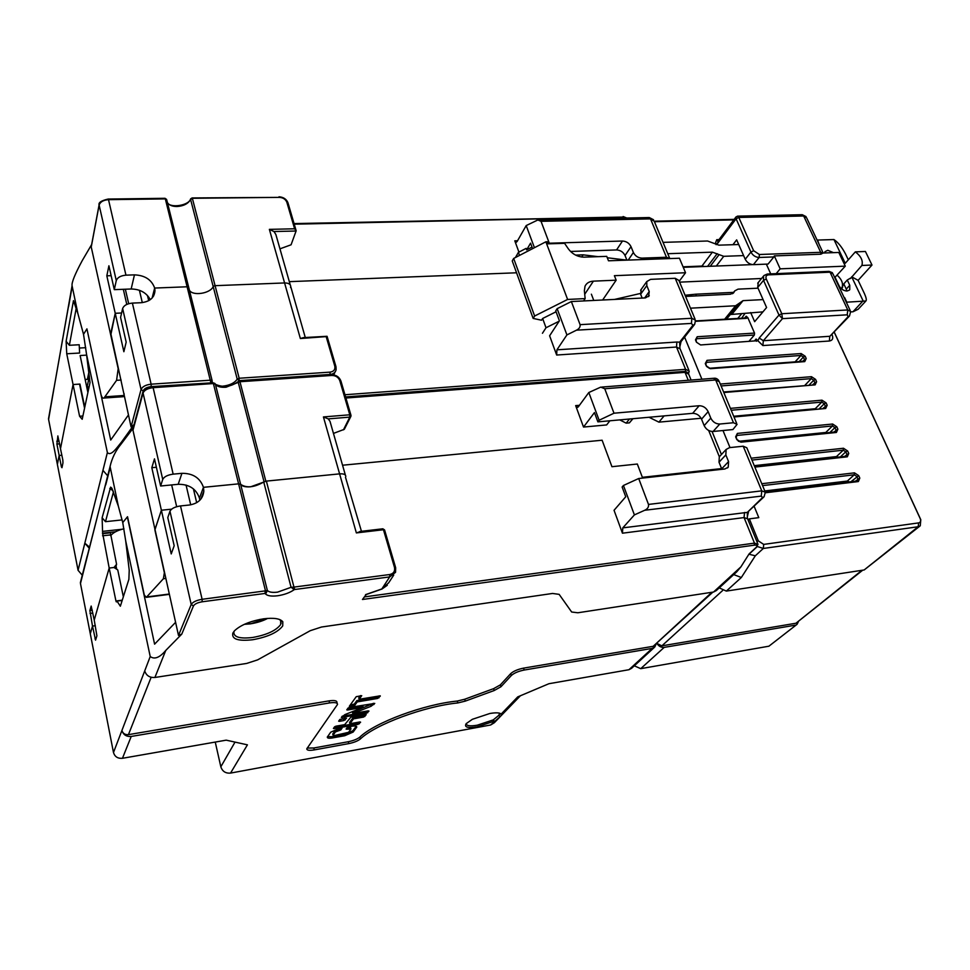 <?xml version="1.0" encoding="UTF-8"?>
<svg xmlns="http://www.w3.org/2000/svg" width="970" height="970" viewBox="0 0 970 970"><rect width="100%" height="100%" fill="white"/><g stroke="black" fill="none" stroke-linecap="round" stroke-linejoin="round"><path stroke-width="1.45" d="M696.448 295.886L695.732 294.201L685.087 295.244M743.614 255.595L723.729 256.31L712.404 252.164L701.94 266.071L683.038 266.811M701.94 266.071L704.572 266.495M763.087 299.597L743.044 300.639L735.575 305.768L724.638 319.239L695.635 320.924M724.638 319.239L727.912 317.481L738.315 304.701M730.301 314.535L762.929 311.867M758.237 282.561L757.715 287.472L766.591 307.526L754.648 321.676L750.671 312.558M749.01 341.282L754.357 335.026L697.066 338.712L696.036 339.27L696.448 342.204L700.631 344.956L755.145 340.882L756.103 339.039L762.881 345.562L829.362 341.016C832.502 340.458 833.448 338.469 832.199 335.038L832.066 334.735M754.357 335.026L754.539 333.086L747.834 317.687L746.197 316.22L745.227 318.014L746.391 318.354L695.66 321.312M745.021 313.383L741.674 318.221M733.247 293.207L733.963 292.31L730.58 294.201L685.572 296.432M733.963 292.31L734.739 290.903L738.037 289.145L758.031 288.187M690.482 308.181L735.575 305.768M614.64 299.415L640.358 293.473M679.242 281.227L685.535 272.74L614.386 275.686L616.156 280.172L602.637 300.009M616.156 280.172L593.397 281.154C589.311 281.421 586.51 283.107 585.019 286.235L584.376 290.721L585.14 298.602L567.608 299.451L545.867 241.797L513.676 258.432L512.245 260.918L533.136 318.415L541.539 320.221L542.63 318.5L546.013 327.751L559.156 321.203M685.535 272.74L679.436 258.226L608.493 260.797L606.735 256.359L584.086 257.147C577.671 256.989 572.397 254.188 568.262 248.732L564.588 243.337L548.098 243.834L547.31 241.748L545.867 241.797M548.098 243.834L549.299 243.215L541.03 221.33L537.865 219.972L526.189 225.573L534.434 247.702M538.847 219.96L648.76 217.547L650.506 218.88L666.475 257.256L641.958 258.129C638.066 257.911 635.204 256.031 633.386 252.491L631.021 246.659C629.227 243.155 626.377 241.275 622.473 241.033L616.556 249.945L570.53 251.448M616.556 249.945C620.436 250.175 623.261 252.03 625.044 255.522L626.899 260.13M532.603 248.647L530.566 243.155L526.661 249.86L526.116 248.381L518.404 252.382L519.52 255.413M738.716 244.525L718.879 245.155L707.579 241.009L663.031 242.367M667.76 253.703L712.404 252.164M626.826 260.13L607.293 257.765M598.102 256.662L583.14 254.843L581.745 257.038M575.61 255.098L583.14 254.843M289.327 281.652L516.561 272.788L289.327 281.652M518.926 252.103L514.791 240.827L516.343 242.221L517.131 241.481L526.189 225.573M515.434 257.523L518.404 252.382M532.021 247.083L526.661 249.86M542.448 333.28L546.013 327.751M567.608 299.451L534.64 316.014L533.136 318.415M583.576 300.942L585.14 298.602M556.065 311.77L542.63 318.5M534.64 316.014L513.676 258.432M761.547 278.499L679.618 282.149M683.256 267.332L752.405 264.616M766.361 264.143L770.726 273.879M737.77 216.14L801.753 214.722L803.669 215.983L820.705 252.309L820.887 254.201L823.021 253.024L838.783 252.455L845.294 266.144L780.171 268.835L776.194 273.637M845.294 266.144L834.734 277.578M695.732 294.201L733.575 292.358M691.173 294.941L691.671 296.129M865.567 301.355L858.22 309.224L852.945 311.782L850.775 311.904M837.243 275.262C842.021 279.736 843.536 284.004 841.778 288.066L843.791 283.883L847.271 280.015L851.151 277.747L861.881 265.465C863.227 260.772 861.045 256.238 855.334 251.86L845.246 263.294L843.427 262.215M842.506 289.618L841.778 288.066M732.944 244.707L736.654 239.869L745.239 259.281C747.082 262.652 749.81 264.446 753.399 264.652L759.134 257.474C755.521 257.256 752.781 255.45 750.926 252.067L736.097 218.796L736 216.916M717.97 240.96L716.745 239.687L715.654 242.451L716.09 244.67M754.175 506.401L758.795 517.64L749.349 518.865L758.334 540.884L763.705 544.4L918.651 522.891L918.166 526.746L920.275 525.776L920.785 519.69L834.333 332.298M729.998 447.582L722.989 430.522M701.892 379.209L684.59 337.123M733.817 219.863L654.423 221.718M834.285 332.346L920.227 518.659C921.088 520.975 920.566 522.381 918.651 522.891M850.932 481.738L858.692 475.615L854.473 472.851L854.255 474.791L856.789 476.452L857.892 478.937L857.031 481.011L765.342 492.032M761.789 483.715L854.473 472.851M857.031 481.011L858.365 481.556L765.451 492.76M858.365 481.556L859.808 478.101L858.692 475.615M754.272 465.661L836.479 456.579L843.257 450.189L845.767 451.838L847.659 451.001L843.476 448.249L751.156 458.192M754.587 466.424L845.998 456.3L847.307 456.821L754.854 467.079M847.307 456.821L848.75 453.439L844.53 456.47M847.659 451.001L848.75 453.439M738.425 441.326L825.785 432.474L832.442 425.963L834.928 427.6L836.795 426.751L832.648 424.023L737.37 433.408L735.648 436.839L736.691 439.337L741.007 442.162L836.419 432.462L837.874 429.164L833.824 432.111M836.795 426.751L837.874 429.164M733.696 416.263L815.249 408.734L821.772 402.101L824.245 403.726L826.101 402.889L821.978 400.173L730.41 408.37M733.756 416.409L825.688 408.479L733.999 416.979M825.688 408.479L827.168 405.254L823.287 408.14M826.101 402.889L827.168 405.254M805.027 385.187L811.284 378.615L813.733 380.228L815.564 379.379L811.478 376.687L720.286 384.047M723.596 391.989L815.139 384.872L723.814 392.523M815.139 384.872L816.607 381.719L812.884 384.532M815.564 379.379L816.607 381.719M795.085 361.858L800.941 355.469L803.378 357.069L805.185 356.233L801.135 353.553L707.021 360.343L705.287 363.532L706.269 365.92L710.489 368.685L804.736 361.616L806.215 358.524L802.626 361.289M805.185 356.233L806.215 358.524M746.391 318.354L747.834 317.687M695.902 340.167L697.212 336.736L754.539 333.086M697.212 336.736L695.478 339.864L696.448 342.204M755.145 340.882L700.631 344.956M756.321 341.246L757.776 340.555M749.349 518.865L747.906 519.496M644.674 510.281L761.268 496.106L762.541 497.561L747.349 512.378L622.788 527.874L622.449 533.197L614.046 510.293L625.747 496.761L622.134 487.025L623.443 485.485L634.404 514.9L644.674 510.281C647.596 508.947 648.869 506.995 648.494 504.424L761.765 490.856L743.214 446.212L746.803 447.752L764.906 491.22M602.115 440.222L342.555 465.224L602.115 440.222L611.937 466.703L602.115 440.222M611.937 466.703L637.326 464.024L611.937 466.703M642.37 477.313L637.326 464.024L642.37 477.313L721.595 468.583L642.37 477.313M720.055 455.997L719.303 456.797L719.012 462.217L725.839 454.918L726.118 449.474L729.501 447.631L743.214 446.212M648.494 504.424L638.696 478.513L724.881 468.983L728.24 467.152L728.567 461.587L721.692 468.837L719.012 462.217M725.839 454.918L728.567 461.587M638.696 478.513L623.443 485.485M748.476 511.942L747.385 516.452L747.349 512.378L763.729 497.101M747.385 516.452L747.349 517.98M366.175 594.537L362.465 599.484L754.272 545.176C757.134 544.922 757.812 545.613 756.309 547.238L758.006 544.279L754.466 543.127L744.075 517.58L622.449 533.197M366.345 594.355L362.465 599.484M181.766 634.125L178.492 635.435L191.211 604.48L193.454 605.935L181.766 634.125L165.749 650.458C159.674 657.66 154.497 659.685 150.217 656.532L144.724 670.876C146.24 675.593 149.635 677.787 154.897 677.472L246.647 663.444L257.62 659.879L310.267 630.682L321.47 627.032L552.536 593.458L559.144 594.355L571.669 612.021L577.865 612.773L713.532 592.027L716.309 590.56L736.776 571.779L740.91 566.856L713.532 592.027M756.309 547.238L749.119 553.882L740.91 566.856M252.661 639.751C267.805 636.999 277.832 632.379 282.731 625.905L282.803 621.734C280.148 618.557 273.71 617.587 263.476 618.836C250.236 621.079 240.56 625.068 234.437 630.839L232.873 633.046C231.406 639.121 238.002 641.364 252.661 639.751M178.492 635.435L175.594 622.316L154.594 644.165L127.361 516.925L122.753 522.575L125.712 540.945L150.217 656.532M122.147 600.539L116.764 601.024L116.364 601.897L115.939 600.988L109.186 568.056L94.235 620.072L96.903 635.823L95.557 640.151L92.502 626.087L90.295 633.774L113.478 752.502L121.929 730.434C122.887 733.49 125.045 734.896 128.44 734.642L151.138 677.278M117.067 601.206L120.353 606.214L128.877 579.332L129.228 570.263L125.712 540.945M92.296 610.227L89.883 610.542L92.502 626.087L95.339 625.711L92.502 626.087L90.295 633.774L80.474 583.528L81.177 579.49M499.708 717.169L494.324 722.735L490.638 724.99L230.545 773.09L247.423 744.839L226.204 740.159L122.45 758.297C117.782 758.673 114.787 756.733 113.478 752.502M499.465 713.168L501.163 714.065C499.72 712.647 495.937 712.465 489.826 713.496L472.341 719.316L466.194 723.632C464.012 727.245 467.685 728.312 477.228 726.821L494.348 721.134L493.245 719.898L477.276 725.196C469.916 726.421 466.243 725.863 466.279 723.535M711.895 592.27L653.186 646.311L523.582 668.124C517.762 669.312 513.47 671.143 510.705 673.629L511.311 675.544C514.076 673.059 518.368 671.228 524.188 670.04L652.167 648.409L628.972 669.712L548.923 683.717L517.737 696.884L501.163 714.065L501.696 714.623L499.586 713.289M511.311 675.544L500.944 686.76L494.215 690.519L465.285 701.116L457.864 702.935C424.326 706.269 375.451 724.42 360.331 738.982C357.809 741.007 353.965 742.535 348.8 743.602L314.292 749.907C309.309 750.695 306.811 750.331 306.787 748.791L337.499 704.462C337.536 702.68 334.892 702.171 329.57 702.923L131.229 736.448C126.391 736.8 123.287 734.799 121.929 730.434L144.724 670.876M493.245 719.898L498.592 715.533L499.756 713.52M498.592 715.533L500.581 716.284L501.696 714.623M500.581 716.284L490.638 724.99M230.545 773.09C225.61 773.502 222.373 771.405 220.833 766.797L215.255 742.074M653.186 646.311L712.889 592.124M655.938 644.48L654.811 646.978L652.167 648.409M628.972 669.712L631.579 668.306L654.192 647.56M796.734 624.571L768.907 646.202L640.721 668.657L634.295 665.808M640.721 668.657L664.207 647.378C661.273 647.657 658.86 646.372 656.981 643.534M657.017 643.498L661.867 645.85L722.626 590.524M862.718 570.19L795.958 623.237L661.867 645.85M798.346 621.77L797.11 624.268L768.907 646.202M664.207 647.378L795.121 625.213M719.231 587.881L726.324 591.094L864.161 569.96L919.875 526.104M91.653 244.537L82.183 260.712C74.908 274.219 71.537 282.561 72.071 285.726L77.939 313.759L83.529 334.323L86.924 328.866L100.953 394.39C101.741 397.324 102.747 398.537 103.996 398.052L116.582 380.325L118.182 368.685L91.241 247.01L99.122 205.106C100.237 201.869 103.366 200.062 108.507 199.662L108.143 199.056C101.28 200.644 98.273 202.609 99.098 204.949L116.279 280.572C117.467 277.469 120.692 275.662 125.942 275.165L134.454 274.862L131.168 288.987L114.302 289.654L116.279 280.572M91.398 245.895L91.241 247.01M105.451 396.791L123.772 395.505L124.184 393.868M123.772 395.505L123.02 396.718M123.323 289.29L126.779 304.422M88.9 372.104L87.385 379.355L85.154 379.488M110.968 334.25L115.236 313.286L106.821 275.819L108.907 265.78L114.302 289.654M121.589 312.995L115.236 313.286L121.589 312.995M122.632 308.496L120.583 317.42L126.173 342.131L123.869 351.722L115.236 313.286L110.762 333.328L131.059 426.873L141.05 389.528L122.632 308.496C123.845 305.429 127.106 303.634 132.393 303.089L140.977 302.725C149.841 301.767 154.509 297.681 154.982 290.479L154.666 288.054L152.12 298.02L154.666 288.054L187.368 286.768L188.75 287.593L187.368 286.768L154.666 288.054C151.647 279.724 144.918 275.322 134.454 274.862M191.805 198.304L279.36 197.371L192.108 197.941M290.236 284.84L275.868 234.522L274.001 231.539L269.369 229.369L294.613 228.787L296.165 230.787L291.073 244.792L279.954 248.841M305.283 337.512L290.733 286.574C290.624 284.186 288.575 282.973 284.586 282.949C288.575 282.973 290.624 284.186 290.733 286.574L290.527 287.484M188.75 287.593L212.103 380.543M214.321 285.823L213.194 286.623C210.26 293.558 192.751 296.274 189.429 290.26C192.751 296.274 210.26 293.558 213.194 286.623L213.618 286.162M327.036 336.541L300.361 338.53L284.586 282.949L215.085 285.677L284.586 282.949L269.369 229.369M68.943 303.392L54.465 385.526M68.531 305.72L68.737 304.58M77.939 313.759L73.465 300.651L66.118 341.294L66.736 353.771L73.065 384.532L60.54 448.419L73.065 384.532L79.588 416.251L82.899 415.997M54.284 386.593L48.597 419.44L57.388 464.472L59.158 455.463L56.915 444.078L57.897 435.954M62.153 466.873L61.413 466.934L61.971 467.71L62.965 462.836L62.82 459.95L57.836 435.954M79.746 385.017L79.94 384.084L73.065 384.532L79.564 384.108L84.56 408.176M66.118 341.294L69.367 345.284L79.213 344.75L79.601 353.031L66.736 353.771M85.736 347.684L79.37 348.048M87.894 392.535L80.122 355.517L86.657 355.129M79.94 384.084L84.766 407.254M69.367 345.284L76.218 308.205M89.373 376.214L86.912 387.842M86.985 388.182L88.852 388.061M87.094 386.969L89.107 386.836M61.413 466.934L59.158 455.463L61.886 455.233L59.158 455.463L57.388 464.472L78.073 570.312L82.268 575.21M48.597 419.44L48.912 416.566M139.401 290.285L142.299 302.616M125.348 289.218L128.683 303.719M131.168 288.987C140.117 289.169 146.494 292.722 150.301 299.657M106.821 275.819L111.15 275.674M541.03 221.33L650.506 218.88L654.204 221.196L734.181 219.365M864.161 569.96L918.166 526.746L763.317 548.462L757.291 546.498M726.324 591.094L741.335 577.502L733.708 574.592M741.335 577.502L755.315 555.798L748.986 554.234M799.098 487.971L798.637 486.904L847.343 481.059L849.332 481.932M787.967 461.938L788.283 462.69M815.249 408.734L815.964 408.819M825.785 432.474L827.07 432.802M836.479 456.579L838.165 457.173M725.123 319.191L745.227 318.014M801.135 353.553L800.941 355.469L706.863 362.319L705.687 363.738M707.021 360.343L705.82 364.235L706.803 366.624L709.337 368.273L803.512 361.228L804.409 359.373L803.378 357.069L799.256 361.543M811.478 376.687L811.284 378.615L721.074 385.951M813.891 384.447L814.776 382.556L813.733 380.228L809.332 384.835M821.978 400.173L821.772 402.101L731.198 410.274M824.427 408.03L825.312 406.103L824.245 403.726L819.541 408.479M832.648 424.023L832.442 425.963L737.188 435.409L736 436.682M737.37 433.408L736.157 437.458L737.2 439.968L739.783 441.653L835.134 431.977L836.007 430.001L834.928 427.6L829.884 432.511M843.476 448.249L843.257 450.189L751.944 460.083M845.998 456.3L846.871 454.275L845.767 451.838L840.347 456.931M764.796 490.953L798.637 486.904M762.578 485.606L854.255 474.791L847.343 481.059M393.735 575.089L388.643 582.849L381.853 588.948L389.685 576.908L395.554 572.3L395.663 567.729L394.463 567.317C395.19 571.209 393.614 573.622 389.734 574.531L293.958 587.092L266.374 481.108L339.597 473.869C343.744 473.603 345.805 474.488 345.781 476.512C345.805 474.488 343.744 473.603 339.597 473.869L265.829 481.156L239.954 381.731L238.244 382.386L239.42 380.955L239.954 381.731L331.849 375.451C335.765 375.523 338.421 377.257 339.791 380.64L340.991 381.246L350.91 415.075M266.374 481.108L250.709 486.782C245.568 487.207 242.209 486.394 240.633 484.345L238.596 483.848L203.445 487.328L238.596 483.848L240.633 484.345C246.61 488.31 254.419 487.474 264.046 481.823L265.829 481.156M133.63 427.515L120.995 444.199C115.624 450.674 111.986 458.107 110.071 466.497L118.352 506.195L122.753 522.575L127.531 516.719L144.287 594.986L146.3 597.362L163.384 578.738L164.367 572.712L154.848 529.765L161.384 510.232L151.805 467.685L154.485 458.871L160.632 486.006L178.201 484.297C189.077 484.188 196.158 488.795 199.456 498.131L203.445 487.328L199.456 498.131L199.796 500.29M169.968 511.202L191.211 604.48C192.763 602.006 196.389 600.284 202.112 599.302L180.505 505.94C174.915 506.776 171.411 508.522 169.968 511.202L167.786 517.604L174.176 545.758L171.229 553.931L161.384 510.232L171.593 509.165L161.384 510.232L155.006 529.571L132.975 430.243L133.326 428.643M115.369 568.384L116.582 564.285L113.987 567.486L109.186 568.056L94.235 620.072L91.18 606.068L89.883 610.542M118.352 506.195L111.95 488.419L110.616 487.134L102.117 517.774L102.614 533.197L115.491 531.79M123.335 596.805L117.758 569.936L113.987 567.486L109.186 568.056L102.614 533.197M171.666 484.939L176.673 506.704M116.582 564.285L110.398 532.809L102.48 533.682M122.159 519.908L105.487 521.678L102.117 517.774M105.487 521.678L113.466 491.814M160.632 486.006L162.73 479.435C164.136 476.694 167.604 474.936 173.145 474.148L153.127 387.673C147.719 388.327 144.36 390.11 143.051 393.02L132.975 430.243M87.846 553.821L88.234 552.318M105.669 483.715L106.082 482.151M106.506 480.453L80.474 583.528M361.446 531.305L345.502 477.301M190.702 504.837L186.058 485.048M151.805 467.685L156.376 467.261M180.505 505.94L189.344 505.018C198.159 503.563 202.985 498.932 203.833 491.147L203.445 487.328C200.099 477.907 192.933 473.239 181.923 473.324L173.145 474.148M162.73 479.435L143.014 392.777C144.336 390.934 142.263 389.079 152.666 386.872L153.127 387.673L213.388 383.55L215.388 384.181L214.879 383.429M360.416 531.584L356.366 532.918L323.422 416.93L328.236 418.882L349.782 417.124L350.97 416.178L349.794 414.796L339.791 380.64M345.368 475.082L330.006 421.332L328.236 418.882M350.728 416.676L344.326 429.31L333.462 433.408M719.801 424.023L733.465 422.738L737.067 424.363L732.908 429.564L713.095 431.48L719.801 424.023C715.799 423.999 712.792 422.023 710.792 418.118L704.171 425.624C706.136 429.504 709.119 431.456 713.095 431.48M609.875 420.786L606.638 424.933L583.516 427.055L594.44 412.577L597.896 421.865L692.641 413.329C696.618 413.365 699.6 415.318 701.553 419.173L708.148 411.644L710.792 418.118M708.148 411.644C706.16 407.764 703.165 405.787 699.164 405.739L613.998 413.208L604.746 388.752L600.721 387.127L588.814 392.523L578.314 406.842L577.623 407.376L575.659 405.618L579.442 405.302M704.171 425.624L701.553 419.173M583.516 427.055L575.659 405.618M619.769 419.889L626.171 423.15L629.397 422.859L632.949 418.7M649.003 417.258L658.909 422.144L701.116 418.264M664.111 415.9L658.909 422.144M632.707 418.725L629.397 422.859M629.469 419.016L626.171 423.15M597.896 421.865L599.133 420.24L588.814 392.523M599.133 420.24L613.998 413.208M175.594 622.316L155.018 529.547M265.113 590.985L265.125 593.434L202.172 601.788L202.112 599.302L265.501 590.851L266.241 592.925L265.125 593.434C266.738 595.774 270.897 596.55 277.614 595.774C284.44 594.731 290.03 592.658 294.395 589.554L291.073 587.311L277.578 592.136C272.315 592.743 268.908 592.185 267.368 590.439L266.241 592.925M264.046 481.823L238.244 382.386L226.095 387.212C220.699 387.636 217.135 386.618 215.388 384.181L267.368 590.439L265.501 590.851L213.388 383.55L212.879 382.762L152.763 386.86M293.328 589.336L293.958 587.092L291.073 587.311L263.755 482.054M279.445 619.442L280.718 620.667L280.657 624.559C276.111 630.609 266.762 634.926 252.636 637.484C240.026 638.939 233.758 637.181 233.843 632.21L234.328 630.961M307.175 748.064L313.807 747.991L348.303 741.723C353.456 740.656 357.299 739.116 359.834 737.103C374.929 722.504 423.769 704.353 457.294 701.043L464.715 699.237L493.633 688.639L500.35 684.869L510.705 673.629M337.233 703.48L336.954 702.426C336.99 700.631 334.359 700.122 329.024 700.873L128.44 734.642M380.24 695.829L359.13 699.285L358.767 697.939L360.476 695.575M380.301 696.084L377.548 698.461L357.215 701.916L354.705 705.384L350.121 706.536L349.321 706.293L356.233 696.678L361.725 695.684L359.13 699.285M347.624 710.016L363.241 707.324L344.98 714.575L341.343 717.424L366.32 713.374L368.976 711.083L368.212 710.852L352.777 713.532L371.001 706.305L374.759 703.408L349.479 707.445L348.06 708.064L346.775 709.858L347.624 710.016L347.357 709.034M342.022 728.143L340.834 729.925L335.426 731.926L333.062 735.224L334.723 735.49L348.533 732.326L350.97 729.016L346.896 729.185L346.654 728.264M342.046 728.24L339.27 728.446L330.709 732.192L327.29 737.103C327.254 738.194 328.939 738.485 332.346 737.952L332.007 736.679L327.496 736.654M346.896 729.185L346.096 729.052L347.321 727.367L351.795 726.227C355.166 725.718 356.814 726.009 356.766 727.1L353.153 732.059L344.714 735.733L332.346 737.952M334.226 728.603L358.015 724.396L360.61 722.177L359.846 721.959L349.903 723.717L353.504 718.855L363.507 717.097L366.187 714.757L350.873 717.145L344.702 724.638L335.984 726.178L334.614 726.772L333.401 728.47L334.226 728.603L333.983 727.645M339.488 721.316L338.651 721.171L339.888 719.425L346.532 718.2L343.901 720.54L339.488 721.316L339.233 720.346M350.121 706.536L349.867 705.554M357.215 701.916L356.851 700.582L354.341 704.05L350.158 705.129M379.052 695.914L377.184 697.127L356.851 700.582M363.241 707.324L362.877 706.002L347.648 708.621M367.751 710.937L365.969 712.065L342.228 716.187M352.777 713.532L352.425 712.222L373.462 703.335M340.822 728.179L335.087 730.64L332.783 734.12M356.22 726.251L352.813 730.786L344.374 734.46L332.007 736.679M350.922 728.834L350.631 727.73L346.981 727.827M359.385 722.044L357.675 723.111L334.274 727.245M349.903 723.717L349.564 722.42L353.153 717.545L353.504 718.855M364.914 714.696L363.156 715.799L353.153 717.545M345.296 718.127L339.524 719.934M622.788 527.874L634.404 514.9M820.887 254.201L774.315 255.91L780.171 268.835M849.32 290.163L847.016 291.012C843.609 290.842 840.966 289.096 839.074 285.786L835.206 277.565M849.756 289.69L849.756 285.265L846.264 289.121L846.834 291.024M846.264 289.121L843.791 283.883M861.881 265.465L871.994 265.04L865.422 251.485L855.334 251.86M871.994 265.04L858.111 280.342L864.452 293.631C866.21 297.632 866.707 300.069 865.943 300.955L863.264 301.173L851.684 276.814L858.111 280.342M819.104 244.343L817.577 240.063L833.957 239.554C838.141 242.427 841.972 247.192 845.464 253.873L848.313 259.827M863.264 301.173L846.301 302.203M844.652 297.644L846.737 302.082M847.271 280.015L849.756 285.265M849.271 316.232L829.884 336.287L763.329 340.712L782.475 318.645L781.796 313.734L847.756 309.951L847.234 314.813L848.12 316.656L829.786 336.396L829.362 341.016M847.234 314.813L782.475 318.645L778.995 315.068L763.535 280.366L757.715 287.472M845.246 263.294L833.957 239.554M833.472 252.649L827.798 250.296L824.961 251.691L824.476 252.976M823.13 252.891L806.628 217.789L803.669 215.983L738.788 217.45L753.641 250.721L759.401 254.504L759.134 257.474L773.866 256.929L768.058 264.07L753.399 264.652M738.788 217.45L737.491 216.152L735.866 217.11L717.836 241.166L717.873 243.082L736.097 218.796L738.788 217.45M773.866 256.929L774.315 255.91M666.475 257.256L669.955 258.566M549.299 243.215L622.473 241.033M591.373 294.189L593.773 300.445M556.659 355.032L549.614 335.79L559.423 320.791L555.725 310.861L557.144 308.666L566.916 334.917L556.925 349.818L556.659 355.032L676.502 347.03L685.584 369.327L685.426 371.34L345.587 396.936M132.393 303.089L151.126 384.181L210.781 380.155L212.187 380.87L210.829 382.556L165.324 198.898L108.507 199.662L125.942 275.165M219.402 386.181L222.579 386.193C229.587 385.405 234.473 383.077 237.226 379.185L239.178 378.251L192.412 198.535L190.593 199.481L190.678 198.765M300.361 338.53L303.404 337.621L327.036 336.287M79.588 416.251L82.195 419.27L90.016 382.592L86.524 354.232L107.379 452.553C111.053 456.482 116.388 448.273 121.577 441.968L134.042 424.63L131.059 426.873M107.379 452.553L102.941 470.365L107.694 475.797M89.264 548.268L84.826 543.188L89.543 547.177M86.524 354.232L83.529 334.323L86.924 328.866L110.713 440.041L128.428 414.99M679.934 348.048L679.63 342.167L676.878 342.022L676.502 347.03L680.152 348.921L688.748 369.982M681.061 341.61L679.885 346.593M694.338 324.744L681.401 341.173L679.63 342.167L692.883 325.326L694.665 324.332L695.514 320.27L691.852 318.269L675.229 278.293L650.615 279.36L646.772 281.567L646.808 285.592L649.233 291.582L648.59 296.614M566.916 334.917L576.483 330.176C579.199 328.83 580.399 326.987 580.084 324.659L571.354 301.549L557.144 308.666M649.257 295.68L645.414 297.899L571.354 301.549M694.981 318.997L678.903 280.427L675.229 278.293M641.255 289.327L640.624 294.25L642.152 298.057M123.954 528.771C117.37 530.335 112.932 532.663 110.653 535.755M829.495 484.321L828.331 483.339M816.473 484.757L817.977 485.352L819.092 484.442M815.527 484.879L815.915 485.946M810.993 486.54L810.605 485.461M762.881 345.562L763.329 340.712L759.219 338.021L778.995 315.068L781.796 313.734L766.288 279.033L763.535 280.366L763.523 276.086L757.715 283.204M759.219 338.021L757.861 340.749M754.49 340.919L756.103 339.039M744.669 318.051L746.197 316.22M743.044 300.639L732.059 314.11M593.397 281.154L584.716 294.274M294.225 224.179L623.601 217.062L294.055 223.585M624.013 218.092L623.601 217.062L626.753 218.032M514.791 240.827L517.556 240.742M745.239 259.281L750.926 252.067L753.641 250.721M715.993 244.44L717.873 243.082M723.729 256.31L716.296 266.035M718.952 254.819L710.246 266.265M717.194 253.667L707.566 266.374M716.745 239.687L719 239.614M756.879 541.515L758.334 540.884M364.696 596.877L754.466 543.127L754.272 545.176M761.268 496.106L761.765 490.856L765.33 492.226L764.081 496.749L762.541 497.561M744.548 512.463L744.075 517.58L747.627 518.829L757.643 543.394M382.01 588.887L365.544 594.646M389.734 574.531L389.685 576.908L294.395 589.554L294.383 587.117M193.454 605.935C194.691 603.958 197.601 602.576 202.172 601.788M165.749 650.458L154.897 677.472M96.042 638.684L94.999 638.83M131.229 736.448L122.45 758.297M523.582 668.124L524.188 670.04M795.958 623.237L861.978 570.299M99.17 204.488L91.216 246.841M121.117 380.034L116.582 380.325M166.707 199.808L188.665 287.229L166.707 199.808L164.936 198.304L108.228 199.056M167.422 202.657C169.18 205.203 172.357 206.489 176.94 206.525C183.609 206.076 188.156 203.724 190.593 199.481L237.226 379.185L239.214 380.628L330.115 374.444C333.425 374.08 335.426 372.504 336.105 369.728L335.935 366.915M279.36 197.371C283.107 197.625 285.604 199.262 286.853 202.281L288.054 203.069L296.008 230.229M296.129 231.018L274.001 231.539M72.156 286.477L68.615 306.459M59.643 443.86L56.915 444.078M59.085 441.035L56.769 441.229M147.464 295.474L148.701 300.676M294.613 228.787L286.853 202.281M920.227 518.659L920.785 519.69M763.705 544.4L763.317 548.462L755.315 555.798M737.746 318.451L741.783 313.565M696.023 340.579L695.478 339.864M803.512 361.228L804.736 361.616M709.337 368.273L710.489 368.685M706.803 366.624L706.269 365.92M705.82 364.235L705.287 363.532M835.134 431.977L836.419 432.462M739.783 441.653L741.007 442.162M737.2 439.968L736.691 439.337M736.157 437.458L735.648 436.839M855.37 481.205L859.808 478.101M110.168 467.601L105.766 484.818M121.941 529.268L102.711 531.366M110.483 534.919L102.577 535.792M112.944 490.602L109.768 488.541M169.313 594.016L146.919 596.914M165.858 578.423L163.384 578.738M132.963 429.989L143.172 392.147M196.68 502.678L193.418 488.88M178.201 484.297L181.923 473.324M323.422 416.93L349.794 414.796L349.782 417.124L343.441 429.855M331.849 375.451L331.243 374.699L239.529 380.955M345.914 398.027L685.05 372.359L684.226 371.716L345.684 397.251M688.263 380.276L685.05 372.359L688.688 374.153L691.089 380.058M736.606 423.247L719.328 381.743L715.69 379.973L733.465 422.738M601.824 387.066L713.484 378.3L715.69 379.973L604.746 388.752M719.352 456.749L708.682 430.498M692.641 413.329L699.164 405.739M92.853 613.076L90.016 613.44M394.463 567.317L383.453 529.729L356.366 532.918M384.593 530.347L382.507 528.989M115.939 600.988L122.268 600.175M220.833 766.797L235.019 742.098M500.35 684.869L500.944 686.76M493.633 688.639L494.215 690.519M464.715 699.237L465.285 701.116M457.294 701.043L457.864 702.935M359.834 737.103L360.331 738.982M348.303 741.723L348.8 743.602M313.807 747.991L314.292 749.907M329.57 702.923L329.024 700.873M353.286 706.002L352.922 704.669M354.705 705.384L354.341 704.05M377.548 698.461L377.184 697.127M378.967 697.842L378.603 696.509M342.18 717.57L341.913 716.6M366.32 713.374L365.969 712.065M367.703 712.768L367.351 711.459M371.001 706.305L370.637 704.996M373.935 704.511L373.608 703.311M333.134 735.078L332.807 733.793M335.426 731.926L335.087 730.64M338.19 730.737L337.851 729.44M339.476 730.507L339.136 729.21M340.834 729.925L340.494 728.628M344.714 735.733L344.374 734.46M353.153 732.059L352.813 730.786M356.511 727.597L356.172 726.324M349.333 728.749L348.994 727.464M358.015 724.396L357.675 723.111M359.373 723.802L359.033 722.517M363.507 717.097L363.156 715.799M364.89 716.503L364.538 715.205M344.932 718.624L345.284 719.934M343.901 720.54L343.55 719.231M759.401 254.504L820.705 252.309L823.263 253.012M852.945 311.782L862.766 301.209M732.532 293.704L734.666 291.024M767.597 274.013L828.792 271.382L832.975 273.855L850.181 310.449M848.12 316.656L849.502 315.99L850.666 311.503L847.756 309.951L830.041 272.194L768.519 274.862L767.306 274.025L763.923 275.553M766.288 279.033C765.451 276.595 766.191 275.201 768.519 274.862M641.958 258.129L640.928 259.62M633.386 252.491L628.233 260.081M631.021 246.659L625.044 255.522M344.956 394.754L685.584 369.327L689.221 371.134L688.579 373.486M134.042 424.63L143.148 390.898L141.05 389.528C142.36 386.618 145.718 384.823 151.126 384.181L151.211 386.618L210.805 382.907M212.163 381.562L212.478 382.798M238.935 381.064L239.178 378.251L330.127 372.128C333.85 371.522 335.402 369.521 334.783 366.102L326.296 337.063M334.783 366.102L335.984 366.733L336.105 369.728M330.127 372.128L329.958 374.784M121.577 441.968L120.995 444.199M143.148 390.898C144.19 388.57 146.882 387.139 151.211 386.618M685.426 371.34L688.288 373.074M102.941 470.365L78.073 570.312M556.925 349.818L676.878 342.022M580.084 324.659L691.852 318.269L691.464 323.41L576.483 330.176M691.464 323.41L692.883 325.326M640.624 294.25L646.808 285.592M644.662 297.935L649.233 291.582M116.739 569.281L116.06 566.019M267.247 618.423L251.072 623.637L244.683 624.171M251.327 621.649L260.239 619.369M819.735 484.369L820.899 485.352M810.277 486.625L809.125 485.643M817.613 485.752L818.353 485.655M810.75 486.576L809.526 485.594M623.116 216.54L626.705 217.983M719.303 456.797L726.118 449.474M728.24 467.152L727.476 467.952M387.248 585.298L381.962 589.033L365.945 594.622M499.453 713.156L499.768 714.162M501.211 715.605L520.405 695.757M103.996 398.052L123.251 396.694M166.597 199.408L165.033 198.304M167.519 202.815C170.308 208.247 188.713 205.688 190.581 199.008L192.036 197.941M287.944 202.694C286.405 199.092 283.434 197.116 279.008 196.789M72.071 285.726L68.518 305.817M53.968 388.024L48.512 418.846M68.543 306.035L53.993 388.218M111.744 488.031L110.616 487.134M146.385 597.326L169.398 594.355M87.264 556.077L105.657 484.2M105.633 483.86L110.071 466.534M80.377 582.643L87.239 555.81M212.976 382.762L214.891 383.441M239.42 380.955L238.426 381.392C231.224 386.824 223.585 387.806 215.498 384.35M331.364 374.687C336.032 374.808 339.209 376.893 340.894 380.931M350.97 416.178L350.995 415.378M684.396 371.704L688.191 372.989M712.053 431.492L721.425 454.518M713.968 378.264C715.811 377.997 717.424 378.761 718.806 380.543M359.761 531.499L382.701 528.808M395.554 572.3L395.663 567.729M395.59 567.474L384.654 530.19M384.569 529.911L382.835 528.795M200.887 499.077L203.833 491.147M116.861 601.012L122.22 600.321M280.718 620.667L282.803 621.734M280.281 619.794L281.167 623.273M333.062 735.224L332.734 733.938M756.758 547.056L748.767 554.44M802.299 214.722L806.058 216.601M842.033 287.896L842.651 287.193M850.399 278.584L851.151 277.747M734.739 290.903L732.483 293.716M733.89 292.431L733.344 293.122M829.107 271.37L832.442 272.74M649.245 217.535L653.574 219.754M669.591 258.093L654.204 221.196M154.982 290.479L153.551 296.092M335.899 366.417L327.096 336.384M640.6 290.248L646.772 281.567M333.741 374.869L335.014 372.104M244.343 624.328L250.333 623.868C257.232 622.74 263.003 620.909 267.647 618.399"/></g></svg>
